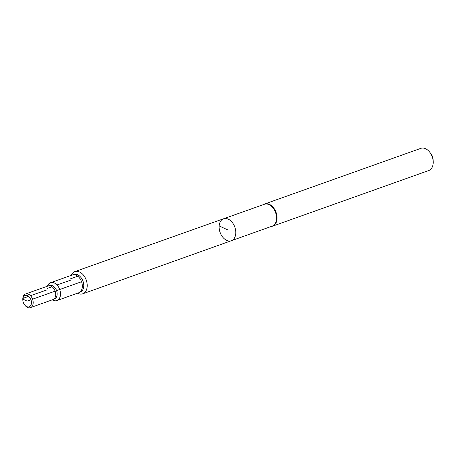 <?xml version="1.0" encoding="UTF-8"?>
<svg xmlns="http://www.w3.org/2000/svg" width="456" height="456" viewBox="0 0 456 456"><rect width="100%" height="100%" fill="white"/><g stroke="black" fill="none" stroke-linecap="round" stroke-linejoin="round"><path stroke-width="0.68" d="M219.154 225.919A11.645 7.82 -109.6 0 0 222.83 237.268A11.645 7.82 -109.6 0 0 231.363 240.717A11.645 7.82 -109.6 0 0 234.823 227.122A11.645 7.82 -109.6 0 0 223.548 218.777A11.645 7.82 -109.6 0 0 219.154 225.919L227.453 229.75M223.548 218.777L264.337 204.288A11.605 7.798 70.4 0 1 272.842 207.731A11.605 7.798 70.4 0 1 276.507 219.04A11.605 7.798 70.4 0 1 272.129 226.153L231.363 240.717A11.645 7.82 -109.6 0 0 234.823 227.122A11.645 7.82 -109.6 0 0 223.548 218.777L74.83 271.622A11.776 7.912 -109.6 0 0 71.17 275.384M271.257 226.461A11.776 7.912 -109.6 0 0 272.574 226.176L428.731 170.544A11.776 7.912 -109.6 0 0 433.2 161.72L433.126 159.828A7.484 5.027 -109.6 0 0 431.005 153.883L429.865 152.367A11.776 7.912 -109.6 0 0 420.825 148.36L264.668 203.986A11.776 7.912 -109.6 0 0 263.471 204.596M433.2 161.72A11.776 7.912 -109.6 0 0 429.865 152.367M272.574 226.176A11.776 7.912 -109.6 0 0 276.074 212.428A11.776 7.912 -109.6 0 0 264.668 203.986M52.269 299.843A9.479 6.367 -109.6 0 0 56.897 300.572A9.479 6.367 -109.6 0 0 60.471 294.758A9.479 6.367 -109.6 0 0 57.484 285.524A9.479 6.367 -109.6 0 0 50.536 282.714A9.479 6.367 -109.6 0 0 47.413 286.208M50.536 282.714L72.39 274.951A9.462 6.355 70.4 0 1 72.675 274.86A9.462 6.355 70.4 0 1 81.544 281.728A9.462 6.355 70.4 0 1 79.013 292.661A9.462 6.355 70.4 0 1 78.734 292.769L56.897 300.572M53.187 299.507L54.669 298.857A7.119 4.782 -109.6 0 0 57.148 294.57A7.119 4.782 -109.6 0 0 54.999 287.759A7.119 4.782 -109.6 0 0 49.898 285.456L48.336 285.889A7.233 4.862 70.4 0 1 55.125 291.145A7.233 4.862 70.4 0 1 53.187 299.507A7.233 4.862 70.4 0 1 52.976 299.586L30.427 307.64A7.256 4.873 -109.6 0 0 33.163 303.194A7.256 4.873 -109.6 0 0 30.877 296.126A7.256 4.873 -109.6 0 0 25.559 293.972A7.256 4.873 -109.6 0 0 22.817 298.423A7.256 4.873 -109.6 0 0 22.8 299.41L22.823 299.951A6.031 4.053 -109.6 0 0 24.527 304.745A6.031 4.053 -109.6 0 0 28.876 306.877A6.031 4.053 -109.6 0 0 31.435 303.097A6.031 4.053 -109.6 0 0 27.223 295.488A6.031 4.053 -109.6 0 0 22.823 299.951M25.559 293.972L48.119 285.958A7.233 4.862 70.4 0 1 48.336 285.889M24.527 304.745L24.852 305.172A7.256 4.873 -109.6 0 0 30.427 307.64M79.013 292.661L80.495 292.011A9.342 6.276 -109.6 0 0 83.744 286.391A9.342 6.276 -109.6 0 0 80.929 277.447A9.342 6.276 -109.6 0 0 74.231 274.426L72.675 274.86M77.52 293.208A11.776 7.912 -109.6 0 0 82.736 293.807A11.776 7.912 -109.6 0 0 87.176 286.585A11.776 7.912 -109.6 0 0 83.465 275.11A11.776 7.912 -109.6 0 0 74.83 271.622M81.544 281.728L56.572 290.626M55.125 291.145L32.581 299.176M30.951 299.752L27.138 301.114L22.834 299.13L22.817 298.423M22.931 298.384L28.665 296.343M30.495 295.693L46.991 289.891M47.247 288.426L51.978 286.738M56.983 284.96L70.418 280.246M70.646 278.753L77.759 276.216M231.363 240.717L82.736 293.807"/></g></svg>
